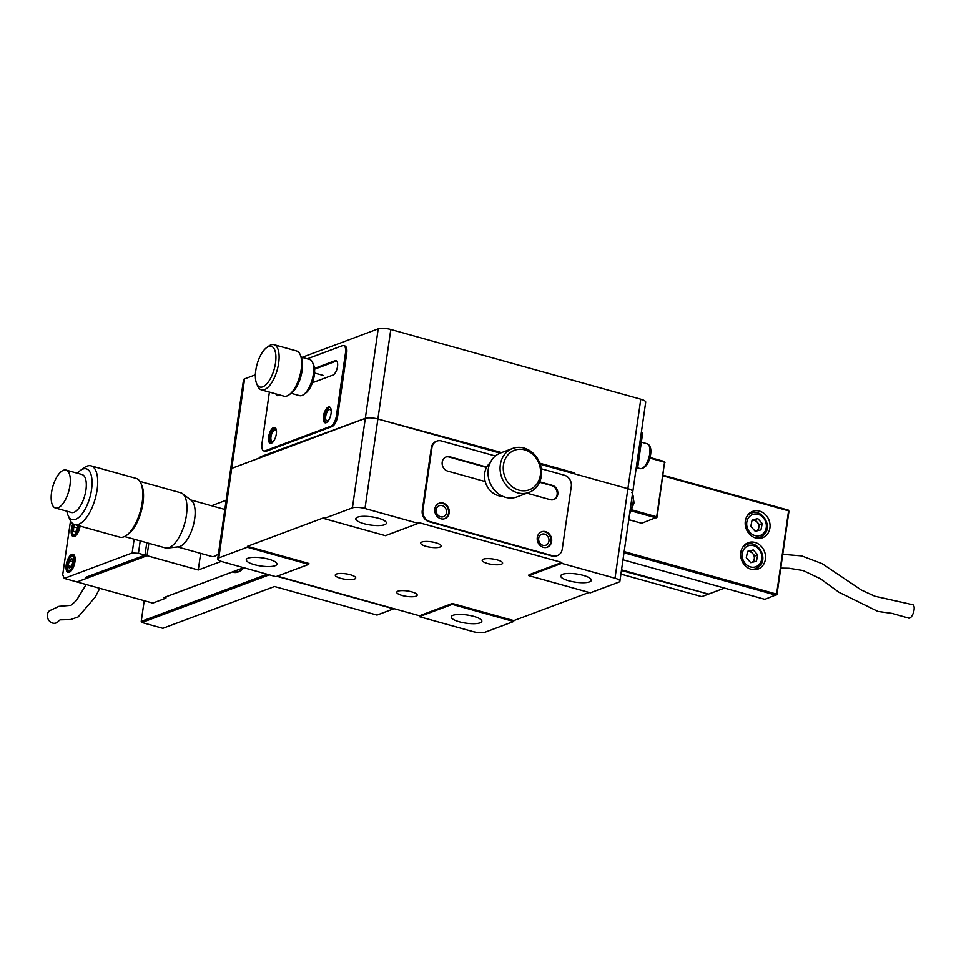 <?xml version="1.0" encoding="UTF-8"?>
<svg xmlns="http://www.w3.org/2000/svg" width="961" height="961" viewBox="0 0 961 961"><rect width="100%" height="100%" fill="white"/><g stroke="black" fill="none" stroke-linecap="round" stroke-linejoin="round"><path stroke-width="1.44" d="M540.346 475.166A21.106 18.307 69.5 0 0 524.814 449.88A21.106 18.307 69.5 0 0 503.468 464.884A21.106 18.307 69.5 0 0 519 490.17A21.106 18.307 69.5 0 0 540.346 475.166M500.321 464.716A23.46 20.337 -110.5 0 1 512.585 448.463A23.46 20.337 -110.5 0 1 533.523 453.592A23.46 20.337 -110.5 0 1 541.307 476.151A23.46 20.337 -110.5 0 1 529.03 492.404A23.46 20.337 -110.5 0 1 508.105 487.275A23.46 20.337 -110.5 0 1 500.321 464.716M512.585 448.463L500.537 452.979A23.46 20.337 69.5 0 0 488.272 469.232A23.46 20.337 69.5 0 0 496.056 491.792A23.46 20.337 69.5 0 0 516.994 496.909L529.03 492.404M490.158 462.842A18.764 16.265 69.5 0 0 484.704 473.244A18.764 16.265 69.5 0 0 502.675 496.284M436.222 509.75A5.862 5.081 69.5 0 0 438.168 515.396A5.862 5.081 69.5 0 0 443.405 516.67A5.862 5.081 69.5 0 0 446.469 512.609A5.862 5.081 69.5 0 0 444.523 506.976A5.862 5.081 69.5 0 0 439.285 505.69A5.862 5.081 69.5 0 0 436.222 509.75M538.689 538.316A5.862 5.081 69.5 0 0 540.623 543.962A5.862 5.081 69.5 0 0 545.86 545.235A5.862 5.081 69.5 0 0 548.923 541.175A5.862 5.081 69.5 0 0 546.989 535.529A5.862 5.081 69.5 0 0 541.752 534.256A5.862 5.081 69.5 0 0 538.689 538.316M486.542 467.454L449.147 457.028A7.508 6.511 69.5 0 0 445.82 457.04M486.746 467.082L449.808 456.775A7.508 6.511 69.5 0 0 446.144 456.907A7.508 6.511 69.5 0 0 442.216 462.109A7.508 6.511 69.5 0 0 447.742 471.106L485.233 481.557M547.013 547.302A8.205 7.111 69.5 0 0 550.977 541.752A8.205 7.111 69.5 0 0 541.259 531.95M537.295 537.499A8.205 7.111 69.5 0 0 540.01 545.392A8.205 7.111 69.5 0 0 547.338 547.193A8.205 7.111 69.5 0 0 551.638 541.499A8.205 7.111 69.5 0 0 548.911 533.607A8.205 7.111 69.5 0 0 541.584 531.805A8.205 7.111 69.5 0 0 537.295 537.499M444.547 518.736A8.205 7.111 69.5 0 0 448.523 513.186A8.205 7.111 69.5 0 0 438.793 503.384M434.828 508.934A8.205 7.111 69.5 0 0 437.555 516.838A8.205 7.111 69.5 0 0 444.883 518.628A8.205 7.111 69.5 0 0 449.171 512.934A8.205 7.111 69.5 0 0 446.457 505.042A8.205 7.111 69.5 0 0 439.129 503.252A8.205 7.111 69.5 0 0 434.828 508.934M378.334 518.243A15.484 4.12 8.2 0 1 386.43 523.168A15.484 4.12 8.2 0 1 363.883 523.661A15.484 4.12 8.2 0 1 355.786 518.748A15.484 4.12 8.2 0 1 378.334 518.243M268.828 559.242A15.484 4.12 8.2 0 1 276.924 564.155A15.484 4.12 8.2 0 1 254.365 564.66A15.484 4.12 8.2 0 1 246.268 559.746A15.484 4.12 8.2 0 1 268.828 559.242M583.255 575.375A15.484 4.12 8.2 0 1 591.351 580.288A15.484 4.12 8.2 0 1 568.804 580.792A15.484 4.12 8.2 0 1 560.707 575.867A15.484 4.12 8.2 0 1 583.255 575.375M473.749 616.373A15.484 4.12 8.2 0 1 481.845 621.287A15.484 4.12 8.2 0 1 459.286 621.779A15.484 4.12 8.2 0 1 451.19 616.866A15.484 4.12 8.2 0 1 473.749 616.373M487.575 563.506A10.319 2.751 -171.8 0 0 502.603 563.17A10.319 2.751 -171.8 0 0 497.209 559.903A10.319 2.751 -171.8 0 0 482.17 560.227A10.319 2.751 -171.8 0 0 487.575 563.506M402.154 595.484A10.319 2.751 -171.8 0 0 417.182 595.147A10.319 2.751 -171.8 0 0 411.788 591.88A10.319 2.751 -171.8 0 0 396.761 592.204A10.319 2.751 -171.8 0 0 402.154 595.484M340.675 578.342A10.319 2.751 -171.8 0 0 355.714 578.017A10.319 2.751 -171.8 0 0 350.309 574.738A10.319 2.751 -171.8 0 0 335.281 575.074A10.319 2.751 -171.8 0 0 340.675 578.342M426.095 546.365A10.319 2.751 -171.8 0 0 441.135 546.04A10.319 2.751 -171.8 0 0 435.729 542.761A10.319 2.751 -171.8 0 0 420.702 543.085A10.319 2.751 -171.8 0 0 426.095 546.365M302.03 357.36L378.214 328.842A9.382 2.499 8.2 0 1 390.791 329.491L377.889 419.008A9.382 2.499 -171.8 0 0 365.312 418.359L260.311 456.823L260.179 457.712L231.709 468.379L218.808 557.897A9.382 2.499 -171.8 0 0 217.727 558.834L243.517 379.811A9.382 2.499 8.2 0 1 244.611 378.862L231.709 468.379A9.382 2.499 -171.8 0 0 230.616 469.328A9.382 2.499 8.2 0 1 231.709 468.379L365.312 418.359A9.382 2.499 8.2 0 1 377.889 419.008L364.988 508.525L418.275 523.373L418.407 522.484L561.849 562.461L528.994 574.762L528.862 575.663L590.342 592.805L618.812 582.138A9.382 2.499 -171.8 0 0 619.905 581.189A9.382 2.499 -171.8 0 0 615.004 578.21L627.893 488.705A9.382 2.499 8.2 0 1 632.806 491.672A9.382 2.499 -171.8 0 0 627.893 488.705L640.795 399.187A9.382 2.499 8.2 0 1 645.708 402.166L619.905 581.189M528.862 575.663L561.717 563.362L561.849 562.461M561.717 563.362L615.004 578.21M501.63 452.571L377.889 419.008L500.213 453.099M540.19 464.247L627.893 488.705L574.618 473.845L574.75 472.956L573.321 473.485M436.522 441.243A9.382 8.132 69.5 0 0 436.198 441.351A9.382 8.132 69.5 0 0 431.285 447.862L422.251 510.519A9.382 8.132 69.5 0 0 429.159 521.751L552.119 556.035A9.382 8.132 69.5 0 0 556.695 555.866A9.382 8.132 69.5 0 0 557.02 555.734M364.988 508.525A9.382 2.499 -171.8 0 0 352.411 507.876L378.214 328.842M553.536 499.648A7.508 6.511 69.5 0 0 557.14 492.32A7.508 6.511 69.5 0 0 551.614 485.593L539.565 482.23M217.727 558.834A9.382 2.499 -171.8 0 0 222.628 561.813L275.903 576.672L308.757 564.371L247.289 547.229L247.409 546.341L308.889 563.47L308.757 564.371M472.632 631.509A9.382 2.499 -171.8 0 0 485.209 632.158L513.679 621.503L513.811 620.602L452.331 603.46L452.211 604.361L419.356 616.662L472.632 631.509M277.333 576.132L419.489 615.761L419.356 616.662M452.331 603.46L419.489 615.761M452.211 604.361L513.679 621.503M247.409 546.341L324.073 517.643L323.941 518.532L385.421 535.673L418.275 523.373M513.811 620.602L589.045 592.432M323.941 518.532L352.411 507.876M218.808 557.897L247.289 547.229M495.371 455.982L441.435 440.943A9.382 8.132 69.5 0 0 436.847 441.111A9.382 8.132 69.5 0 0 431.945 447.61L422.912 510.267A9.382 8.132 69.5 0 0 429.819 521.511L552.779 555.782A9.382 8.132 69.5 0 0 557.356 555.614A9.382 8.132 69.5 0 0 562.257 549.115L571.29 486.458A9.382 8.132 69.5 0 0 564.383 475.214L541.271 468.776M526.952 493.185L550.209 499.66A7.508 6.511 69.5 0 0 553.872 499.54A7.508 6.511 69.5 0 0 557.824 492.272A7.508 6.511 69.5 0 0 552.263 485.341L539.722 481.845M140.955 483.371L141.796 485.329A28.614 12.061 105.6 0 1 142.961 503.24A28.614 12.061 105.6 0 1 128.185 534.16L126.456 535.397A30.5 12.853 -74.4 0 0 142.192 502.459A30.5 12.853 -74.4 0 0 140.955 483.371A30.5 12.853 -74.4 0 0 136.15 478.41L91.067 465.845A30.5 12.853 105.6 0 1 97.109 489.882A30.5 12.853 105.6 0 1 74.682 524.586A30.5 12.853 105.6 0 1 69.877 519.625L68.015 515.288A26.343 11.1 -74.4 0 0 80.64 515.637A26.343 11.1 -74.4 0 0 91.547 489.605A26.343 11.1 -74.4 0 0 80.544 470.349A26.343 11.1 -74.4 0 0 77.445 473.244M80.544 470.349L84.376 467.599A30.5 12.853 105.6 0 1 91.067 465.845M224.838 509.462A24.397 10.283 -74.4 0 0 224.67 509.414L190.674 499.936M124.546 536.538L165.352 547.914A28.614 12.061 -74.4 0 0 167.406 548.07L178.482 546.833A24.397 10.283 -74.4 0 0 194.675 518.94A24.397 10.283 -74.4 0 0 191.395 500.501L182.554 493.714A28.614 12.061 -74.4 0 0 180.728 492.789L139.922 481.413M167.406 548.07A28.614 12.061 -74.4 0 0 186.398 515.348A28.614 12.061 -74.4 0 0 182.554 493.714M55.45 508.021L71.438 512.477A19.7 8.301 -74.4 0 0 85.925 490.062A19.7 8.301 -74.4 0 0 82.021 474.518L66.033 470.061A19.7 8.301 -74.4 0 0 51.546 492.488A19.7 8.301 -74.4 0 0 55.45 508.021A19.7 8.301 -74.4 0 0 69.937 485.605A19.7 8.301 -74.4 0 0 66.033 470.061M66.862 511.204A26.343 11.1 -74.4 0 0 68.015 515.288M74.682 524.586L119.765 537.163A30.5 12.853 -74.4 0 0 126.456 535.397M177.569 546.941L211.576 556.419A24.397 10.283 -74.4 0 0 218.459 553.728M72.892 523.721A9.382 3.952 -74.4 0 0 73.204 536.562A9.382 3.952 -74.4 0 0 74.441 536.478A9.382 3.952 -74.4 0 0 80.075 526.099M69.276 572.288A9.382 3.952 -74.4 0 0 74.706 563.038A9.382 3.952 -74.4 0 0 73.084 554.293A9.382 3.952 -74.4 0 0 71.859 554.389A9.382 3.952 -74.4 0 0 66.429 563.626A9.382 3.952 -74.4 0 0 68.051 572.372A9.382 3.952 -74.4 0 0 69.276 572.288M70.513 520.922L62.705 574.75L64.255 578.402L132.15 552.983L134.132 539.217M64.255 578.402L76.964 581.946L87.907 577.849L85.865 577.273L144.991 555.134L146.781 542.737M140.222 540.911L138.444 553.308L144.991 555.134M138.444 553.308L132.15 552.983M88.112 576.432L87.907 577.849M99.812 588.312L95.199 597.117L78.165 616.914L70.621 619.557L60.087 619.845L58.585 621.046A7.039 6.09 -112.8 0 1 55.077 623.233A7.039 6.09 -112.8 0 1 48.05 619.004A7.039 6.09 -112.8 0 1 49.383 610.824L58.933 606.343L70.958 605.334L76.363 600.565L86.154 584.504M221.246 561.392L198.278 569.993L147.045 555.71L148.835 543.313M198.278 569.993L200.669 553.38M243.722 567.699L163.875 597.586L165.917 598.162L152.775 603.088L76.964 581.946L147.045 555.71M226.159 500.273L211.516 505.75M165.917 598.162L166.121 596.745M74.946 524.658L73.685 526.868L73.492 531.433L75.535 532.094L77.769 528.19L77.889 525.487M77.781 528.009L73.685 526.868M75.583 532.022L73.492 531.433M68.087 565.657L69.372 568.275L71.847 565.957L73.048 561.02L71.763 558.401L69.288 560.719L68.087 565.657L71.234 566.534M72.88 561.717L69.288 560.719M243.998 567.771A33.779 14.235 105.6 0 1 241.055 570.366A33.779 14.235 105.6 0 1 232.538 571.879M233.943 571.363A32.842 13.838 -74.4 0 0 234.712 571.639A32.842 13.838 -74.4 0 0 241.487 570.041M269.284 574.822L141.928 622.5L162.829 628.326L274.522 586.51L376.988 615.076L393.638 608.842L276.9 576.3M144.21 600.697L141.231 621.383L267.17 574.234M141.231 621.383L141.928 622.5M275.507 363.006A21.106 8.901 -74.4 0 0 266.69 347.582A21.106 8.901 -74.4 0 0 255.794 370.393A21.106 8.901 -74.4 0 0 256.647 383.595A21.106 8.901 -74.4 0 0 266.762 383.871A21.106 8.901 -74.4 0 0 275.507 363.006M266.69 347.582L268.852 346.032A23.46 9.886 105.6 0 1 274.005 344.675A23.46 9.886 105.6 0 1 278.654 363.174A23.46 9.886 105.6 0 1 261.404 389.866A23.46 9.886 105.6 0 1 257.704 386.046L256.647 383.595M300.24 354.777L301.298 357.228A21.106 8.901 105.6 0 1 302.15 370.441A21.106 8.901 105.6 0 1 291.255 393.241L289.093 394.803A23.46 9.886 -74.4 0 0 301.189 369.456A23.46 9.886 -74.4 0 0 300.24 354.777A23.46 9.886 -74.4 0 0 296.541 350.957L274.005 344.675M312.589 362.537L313.634 364.988A16.421 6.919 105.6 0 1 314.307 375.258A16.421 6.919 105.6 0 1 305.826 393.001L303.664 394.551A18.764 7.904 -74.4 0 0 313.346 374.273A18.764 7.904 -74.4 0 0 312.589 362.537A18.764 7.904 -74.4 0 0 309.622 359.474L301.261 357.144M291.183 393.301L299.544 395.632A18.764 7.904 -74.4 0 0 303.664 394.551M261.404 389.866L283.939 396.148A23.46 9.886 -74.4 0 0 289.093 394.803M276.48 431.969A5.862 2.475 -74.4 0 0 275.29 430.06A5.862 2.475 -74.4 0 0 270.978 436.738A5.862 2.475 -74.4 0 0 272.143 441.363A5.862 2.475 -74.4 0 0 274.149 440.342M331.233 411.476A5.862 2.475 -74.4 0 0 330.043 409.566A5.862 2.475 -74.4 0 0 325.731 416.245A5.862 2.475 -74.4 0 0 326.896 420.87A5.862 2.475 -74.4 0 0 328.902 419.849M330.019 407.272A8.205 3.46 -74.4 0 0 324.638 416.654A8.205 3.46 -74.4 0 0 325.695 422.816M323.413 416.305A8.205 3.46 -74.4 0 0 325.034 422.78A8.205 3.46 -74.4 0 0 331.077 413.434A8.205 3.46 -74.4 0 0 329.443 406.959A8.205 3.46 -74.4 0 0 323.413 416.305M275.266 427.765A8.205 3.46 -74.4 0 0 269.885 437.147A8.205 3.46 -74.4 0 0 270.93 443.321M268.648 436.811A8.205 3.46 -74.4 0 0 270.281 443.285A8.205 3.46 -74.4 0 0 276.324 433.94A8.205 3.46 -74.4 0 0 274.69 427.465A8.205 3.46 -74.4 0 0 268.648 436.811M244.611 378.862L255.398 374.826M269.392 392.1L261.981 443.538A9.382 3.952 -74.4 0 0 263.843 450.937L265.08 451.274A9.382 3.952 -74.4 0 0 266.305 451.19L332.013 426.588A9.382 3.952 -74.4 0 0 337.683 416.005L346.717 353.336A9.382 3.952 -74.4 0 0 344.855 345.936L343.618 345.6A9.382 3.952 -74.4 0 0 342.392 345.684L307.292 358.825M390.791 329.491L640.795 399.187M336.602 360.964A7.508 3.159 -74.4 0 0 336.278 361.06L314.559 369.192M277.116 394.25A7.508 3.159 -74.4 0 0 277.897 395.632M631.713 492.621A9.382 2.499 -171.8 0 0 632.806 491.672M261.608 457.184L260.311 456.823M574.75 472.956L539.818 463.214M263.843 450.937A9.382 3.952 -74.4 0 0 265.08 450.853L330.776 426.252A9.382 3.952 -74.4 0 0 336.446 415.657L345.48 352.999A9.382 3.952 -74.4 0 0 343.618 345.6M275.891 393.902A7.508 3.159 -74.4 0 0 277.236 395.608A7.508 3.159 -74.4 0 0 278.222 395.536L279.723 394.971M312.421 382.73L332.986 375.042A7.508 3.159 -74.4 0 0 337.323 367.643A7.508 3.159 -74.4 0 0 336.026 360.651A7.508 3.159 -74.4 0 0 335.041 360.711L314.487 368.411M620.926 574.101L701.746 596.625L708.533 594.09L621.443 570.522M686.947 588.781L687.043 588.096M782.759 554.317L801.702 555.914L822.148 563.663L861.308 589.994L874.87 596.228L912.95 604.757A7.039 2.883 106.6 0 1 914.031 610.103A7.039 2.883 106.6 0 1 911.016 617.13A7.039 2.883 106.6 0 1 908.493 618.055L892.132 613.394L877.922 611.436L839.013 592.288L820.334 578.702L803.192 570.57L789.029 568.251L780.776 568.095M724.546 588.096L708.533 594.09L621.539 569.837M632.05 509.919L656.699 516.802L664.568 462.193L657.072 517.186L656.123 517.859L631.545 511M650.02 457.496L664.255 461.46L664.568 462.193L649.852 458.097M641.371 432.198L642.609 433.471L637.708 467.49L636.218 467.995M636.386 466.83L637.323 467.094L642.224 433.075L641.287 432.81M636.158 468.379L636.759 468.151M628.77 519.673L641.672 523.264L657.072 517.186M664.94 462.589L664.255 461.46M641.924 432.342L642.609 433.471M637.323 467.094L637.455 467.731M745.328 521.126A14.079 12.205 69.5 0 0 750 534.664A14.079 12.205 69.5 0 0 762.553 537.74A14.079 12.205 69.5 0 0 769.917 527.985A14.079 12.205 69.5 0 0 765.256 514.447A14.079 12.205 69.5 0 0 752.691 511.372A14.079 12.205 69.5 0 0 745.328 521.126M758.433 538.412A14.079 12.205 69.5 0 0 759.046 537.8M740.811 552.455A14.079 12.205 69.5 0 0 745.484 565.993A14.079 12.205 69.5 0 0 758.037 569.068A14.079 12.205 69.5 0 0 765.4 559.314A14.079 12.205 69.5 0 0 760.74 545.776A14.079 12.205 69.5 0 0 748.175 542.701A14.079 12.205 69.5 0 0 740.811 552.455M753.929 569.741A14.079 12.205 69.5 0 0 754.529 569.128M628.614 520.79A32.842 28.47 69.5 0 0 629.323 519.817M663.126 475.227L788.284 510.111L788.969 511.24L776.968 594.487L776.02 595.147L624.001 552.767M624.169 551.602L776.596 594.09L788.585 510.844L663.03 475.839M622.992 559.782L764.86 599.328L776.968 594.487M745.484 544.959A14.079 12.205 69.5 0 0 744.631 544.899M750 513.63A14.079 12.205 69.5 0 0 749.136 513.57M788.284 510.111L788.969 511.24M758.181 530.592L759.382 524.622L754.962 519.685L752.031 520.406A5.862 5.081 -110.5 0 1 752.115 520.394A5.862 5.081 -110.5 0 1 757.172 522.147A5.862 5.081 -110.5 0 1 758.746 527.793A5.862 5.081 -110.5 0 1 757.508 530.304A5.862 5.081 -110.5 0 1 756.836 530.916M750.817 526.376L752.103 520.033L757.809 518.616L762.241 523.553L760.956 529.907L755.238 531.313L750.817 526.376M754.962 519.685L757.809 518.616M759.382 524.622L762.241 523.553M753.664 561.921L754.878 555.951L750.445 551.013L747.514 551.746A5.862 5.081 -110.5 0 1 747.598 551.722A5.862 5.081 -110.5 0 1 752.667 553.476A5.862 5.081 -110.5 0 1 754.229 559.122A5.862 5.081 -110.5 0 1 752.992 561.632A5.862 5.081 -110.5 0 1 752.331 562.257M746.301 557.716L747.586 551.362L753.292 549.944L757.724 554.881L756.439 561.236L750.733 562.641L746.301 557.716M750.445 551.013L753.292 549.944M754.878 555.951L757.724 554.881M449.808 456.775L449.147 457.028M431.945 447.61L431.285 447.862M422.912 510.267L422.251 510.519M429.819 521.511L429.159 521.751M552.779 555.782L552.119 556.035M552.263 485.341L551.614 485.593M71.138 570.882A8.205 3.46 105.6 0 1 70.261 571.399A8.205 3.46 105.6 0 1 69.18 571.471C67.69 572.312 67.018 569.873 67.15 564.167C67.606 560.912 69.24 558.113 72.063 555.746L73.589 555.65A8.205 3.46 105.6 0 1 74.958 557.176M71.57 556.395A7.268 3.063 -74.4 0 0 67.174 564.612A7.268 3.063 -74.4 0 0 69.564 570.269A7.268 3.063 -74.4 0 0 73.961 562.065A7.268 3.063 -74.4 0 0 71.57 556.395M73.697 524.201A7.268 3.063 -74.4 0 0 72.447 528.106A7.268 3.063 -74.4 0 0 74.393 534.556A7.268 3.063 -74.4 0 0 79.006 526.952A7.268 3.063 -74.4 0 0 79.174 525.847M76.303 535.073A8.205 3.46 105.6 0 1 74.345 535.661L75.366 535.95M72.519 555.734A8.205 3.46 105.6 0 1 73.589 555.65L74.622 555.938M265.08 450.853L266.305 451.19M330.776 426.252L332.013 426.588M336.446 415.657L337.683 416.005M345.48 352.999L346.717 353.336M335.041 360.711L336.278 361.06M763.803 533.091A11.148 9.658 69.5 0 0 763.166 517.595A11.148 9.658 69.5 0 0 749.244 516.85A11.148 9.658 69.5 0 0 749.88 532.346A11.148 9.658 69.5 0 0 763.803 533.091M747.141 516.033A12.901 11.184 -110.5 0 1 747.274 515.865A12.901 11.184 -110.5 0 1 751.178 513.186C762.001 508.333 772.884 526.147 764.295 534.568L760.235 537.355A12.901 11.184 -110.5 0 1 755.31 537.872M764.139 534.676A12.901 11.184 -110.5 0 1 760.235 537.355L757.58 538.352M759.286 564.419A11.148 9.658 69.5 0 0 758.649 548.923A11.148 9.658 69.5 0 0 744.739 548.178A11.148 9.658 69.5 0 0 745.376 563.675A11.148 9.658 69.5 0 0 759.286 564.419M742.625 547.362A12.901 11.184 -110.5 0 1 742.769 547.205A12.901 11.184 -110.5 0 1 746.673 544.527C757.484 539.662 768.368 557.476 759.779 565.909L755.718 568.684A12.901 11.184 -110.5 0 1 750.793 569.2M759.622 566.005A12.901 11.184 -110.5 0 1 755.718 568.684L753.064 569.681M649.708 453.928A12.901 5.442 -74.4 0 0 647.149 443.754C650.261 445.027 651.414 448.607 650.633 454.481C648.783 463.875 645.324 468.584 640.23 468.608A12.901 5.442 -74.4 0 0 649.708 453.928M629.851 512.165A12.901 5.442 -74.4 0 0 633.131 502.327A12.901 5.442 -74.4 0 0 632.47 493.954M436.847 441.111L436.198 441.351M557.356 555.614L556.695 555.866M241.307 568.6L242.737 568.996M69.18 571.471L70.213 571.759M73.601 524.165L72.351 528.154C72.147 534.088 72.808 536.586 74.345 535.661M314.547 373.024L323.689 375.571M748.535 514.183L751.178 513.186M744.018 545.512L746.673 544.527M641.359 442.144L647.149 443.754M637.335 467.803L640.23 468.608M632.554 493.437L634.056 502.879L629.563 514.159"/></g></svg>
